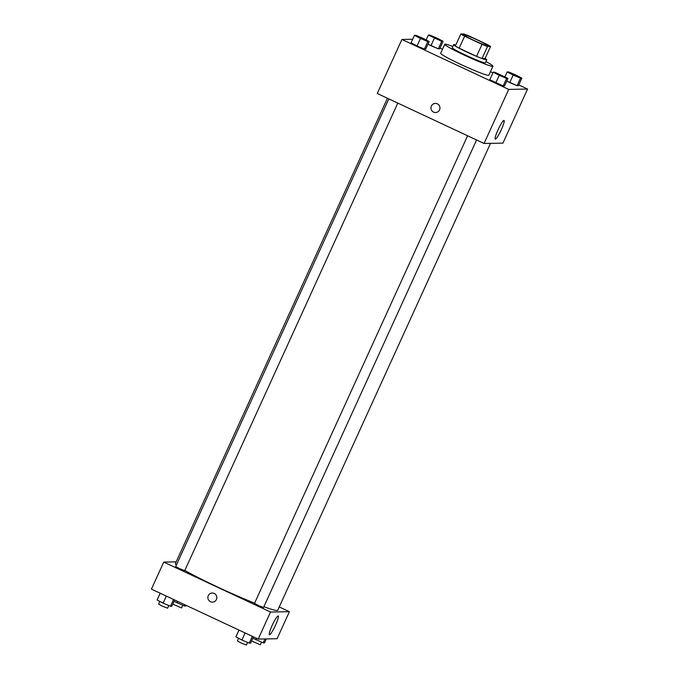 <?xml version="1.0" encoding="UTF-8"?>
<svg xmlns="http://www.w3.org/2000/svg" width="679" height="679" viewBox="0 0 679 679"><rect width="100%" height="100%" fill="white"/><g stroke="black" fill="none" stroke-linecap="round" stroke-linejoin="round"><path stroke-width="1.02" d="M473.603 40.265A13.232 0.917 -155.5 0 1 463.655 34.731A13.232 0.917 -155.5 0 1 476.081 39.39A13.232 0.917 -155.5 0 1 487.743 45.714A13.232 0.917 -155.5 0 1 473.603 40.265M487.514 46.495L490.586 46.444A17.773 1.231 -155.5 0 0 486.767 44.254L469.359 36.106A17.773 1.231 -155.5 0 0 463.893 33.95L460.812 34.009A17.773 1.231 -155.5 0 0 464.64 36.191L482.048 44.339A17.773 1.231 -155.5 0 0 487.514 46.495L482.039 58.513L485.112 58.453L490.586 46.444M464.64 36.191L459.165 48.209A17.773 1.231 -155.5 0 1 455.337 46.019L460.812 34.009M459.165 48.209L476.573 56.349L482.048 44.339M482.039 58.513A17.773 1.231 -155.5 0 1 476.573 56.349M455.796 45.018A18.197 1.256 24.5 0 0 453.911 44.602A18.197 1.256 24.5 0 0 453.665 44.687A18.197 1.256 24.5 0 0 469.707 53.378A18.197 1.256 24.5 0 0 486.784 59.786A18.197 1.256 24.5 0 0 485.137 58.394M486.784 59.786L485.417 62.791A18.197 1.256 -155.5 0 1 465.972 55.296A18.197 1.256 -155.5 0 1 452.299 47.691L453.665 44.687M485.969 61.577A26.473 1.825 -155.5 0 1 492.946 66.219A26.473 1.825 -155.5 0 1 464.665 55.322A26.473 1.825 -155.5 0 1 444.77 44.262A26.473 1.825 -155.5 0 1 452.851 46.486M492.946 66.219L488.838 75.233A26.473 1.825 -155.5 0 1 460.557 64.327A26.473 1.825 -155.5 0 1 440.663 53.276L444.77 44.262M412.679 39.246L401.917 39.441L508.707 89.407L527.583 89.059L518.79 84.943M492.946 72.857L490.45 71.685M442.496 49.253L440 48.09M414.462 35.333L411.041 42.836L417.033 45.977L424.392 49.083L425.75 49.058L429.17 41.555L423.178 38.414L415.82 35.308L414.462 35.333L420.454 38.465L427.812 41.572L429.17 41.555M434.382 38.211L430.953 45.722L427.982 44.16L438.311 48.829L439.669 48.803L443.098 41.3L437.098 38.16L429.748 35.053L428.381 35.079L441.732 41.326L443.098 41.3M513.163 75.072L509.742 82.583L506.772 81.022L517.101 85.69L518.459 85.664L521.879 78.153L515.887 75.021L508.537 71.915L507.171 71.932L513.163 75.072L520.521 78.178L521.879 78.153M493.251 72.186L489.822 79.698L503.173 85.944L504.539 85.919L507.96 78.408L494.609 72.161L493.251 72.186L499.243 75.327L506.593 78.433L507.96 78.408M401.917 39.441L377.278 93.507L484.068 143.473L502.944 143.125L527.583 89.059M503.928 120.429A10.304 1.468 -64.9 0 1 504.03 120.446A10.304 1.468 -64.9 0 1 500.992 130.402A10.304 1.468 -64.9 0 1 495.297 139.11A10.304 1.468 -64.9 0 1 498.182 129.485A10.304 1.468 -64.9 0 1 503.928 120.429M484.068 143.473L508.707 89.407M435.383 103.429A4.549 4.49 -91 0 0 431.386 106.068A4.549 4.49 89 0 1 439.958 107.893A4.549 4.49 89 0 1 435.545 112.527A4.549 4.49 89 0 1 431.386 106.068A4.549 4.49 -91 0 0 435.545 112.527M254.591 603.156A56.247 3.887 -155.5 0 1 217.662 587.055A56.247 3.887 -155.5 0 1 184.824 570.445M176.396 565.004A56.247 3.887 -155.5 0 1 175.386 563.562L387.437 98.26M490.518 143.354L277.753 610.217A56.247 3.887 -155.5 0 1 263.876 606.712M467.593 135.766L254.489 603.385L258.86 605.761L263.52 607.501L476.59 139.967M397.801 103.115L184.73 570.649L179.426 568.603L175.7 566.532L388.804 98.905M163.741 562.085L270.531 612.042L289.398 611.694L277.083 638.727L258.207 639.075L151.417 589.117L163.741 562.085L176.167 561.856M289.398 611.694L279.247 606.95M272.169 625.418A10.304 1.468 -64.9 0 1 278.169 616.057A10.304 1.468 -64.9 0 1 275.139 626.004A10.304 1.468 -64.9 0 1 269.436 634.721A10.304 1.468 -64.9 0 1 272.169 625.418M258.207 639.075L270.531 612.042M212.264 593.03A4.549 4.49 -91 0 0 210.465 601.704A4.549 4.49 89 0 1 212.264 593.03A4.549 4.49 89 0 1 216.83 597.495A4.549 4.49 89 0 1 210.465 601.704A4.549 4.49 -91 0 0 212.425 602.12M239 630.087L235.902 636.877L241.902 640.017L249.252 643.123L250.619 643.098L253.462 636.851M241.902 640.017L245.119 632.947M249.252 643.123L252.35 636.333M247.606 642.427L246.409 645.05L241.104 643.005L237.378 640.934L238.584 638.277M252.843 638.201L263.18 642.869L264.538 642.843L266.321 638.922M255.822 639.762L256.501 638.277M263.18 642.869L264.963 638.947M261.525 642.173L260.329 644.795L251.595 640.959M160.21 593.225L157.121 600.024L163.113 603.156L170.463 606.262L171.829 606.237L174.673 599.998M163.113 603.156L166.33 596.094M170.463 606.262L173.561 599.472M168.816 605.566L167.62 608.189L162.315 606.152L158.589 604.072L159.794 601.424M174.062 601.348L184.391 606.008L185.749 605.982L186.054 605.32M177.032 602.901L177.711 601.416M184.391 606.008L184.943 604.802M182.736 605.312L181.548 607.934L172.805 604.098M505.134 77.33L496.094 73.213M489.822 79.698L495.823 82.83L499.243 75.327M495.823 82.83L503.173 85.944L506.593 78.433M503.173 85.944L504.539 85.919M519.053 77.083L510.022 72.967M504.938 76.829L507.171 71.932M509.742 82.583L517.101 85.69L520.521 78.178M517.101 85.69L518.459 85.664M426.336 40.502L417.313 36.36M411.041 42.836L417.033 45.977L420.454 38.465M417.033 45.977L424.392 49.083L427.812 41.572M424.392 49.083L425.75 49.058M434.95 38.202L431.233 36.114L435.893 37.854L440.255 40.248L434.95 38.202M426.157 39.976L428.381 35.079M430.953 45.722L438.311 48.829L441.732 41.326M438.311 48.829L439.669 48.803M440.255 40.248L431.224 36.131"/></g></svg>
